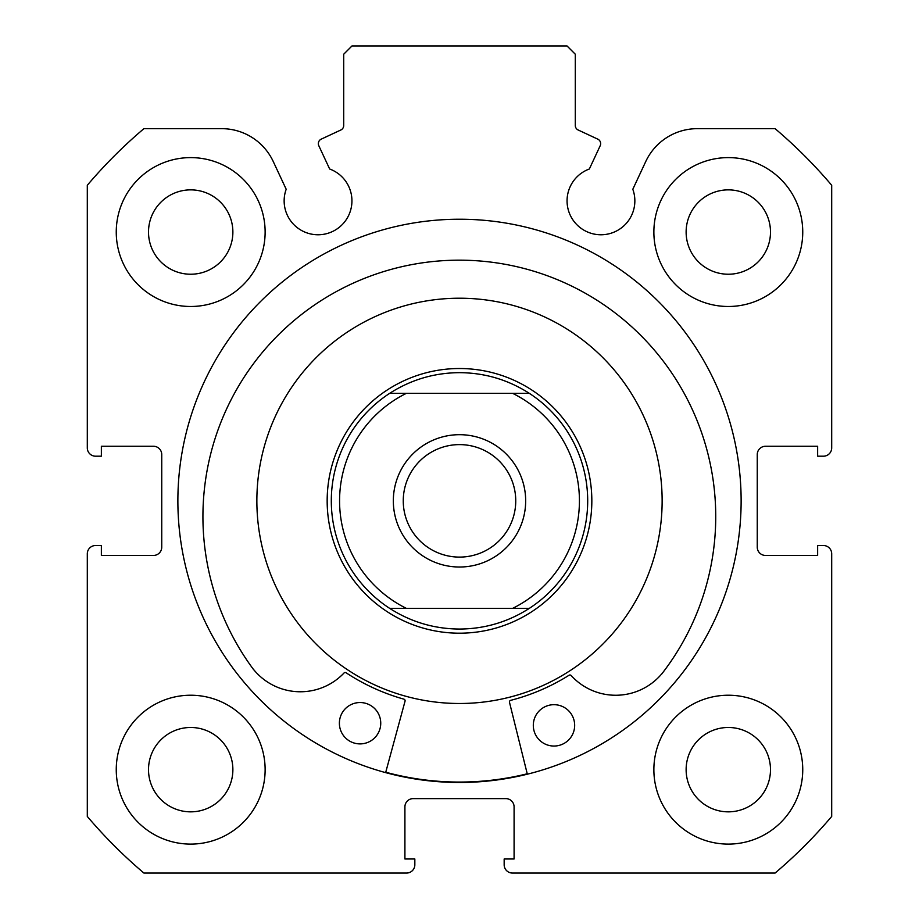 <?xml version="1.0" encoding="UTF-8"?>
<svg xmlns="http://www.w3.org/2000/svg" width="919" height="919" viewBox="0 0 919 919"><rect width="100%" height="100%" fill="white"/><g stroke="black" fill="none" stroke-linecap="round" stroke-linejoin="round"><path stroke-width="1.38" d="M459.5 567.023A66.168 66.168 0 0 1 393.332 500.855A66.168 66.168 0 0 1 459.5 434.687A66.168 66.168 0 0 1 525.668 500.855A66.168 66.168 0 0 1 459.5 567.023M459.5 444.612A56.243 56.243 0 0 0 403.257 500.855A56.243 56.243 0 0 0 459.5 557.098A56.243 56.243 0 0 0 515.743 500.855A56.243 56.243 0 0 0 459.5 444.612M459.5 633.191A132.336 132.336 0 0 0 591.836 500.855A132.336 132.336 0 0 0 459.5 368.519A132.336 132.336 0 0 0 327.164 500.855A132.336 132.336 0 0 0 459.5 633.191M389.69 608.378A128.2 128.2 0 0 1 389.69 393.332L406.382 393.332A119.93 119.93 0 0 0 406.382 608.378L389.69 608.378A128.2 128.2 0 0 1 389.69 393.332C410.965 379.708 434.239 372.815 459.5 372.654C484.761 372.815 508.035 379.708 529.31 393.332A128.2 128.2 0 0 1 529.31 608.378L512.618 608.378L529.31 608.378C508.035 622.002 484.761 628.895 459.5 629.055C434.239 628.895 410.965 622.002 389.69 608.378L512.618 608.378A119.93 119.93 0 0 0 512.618 393.332L529.31 393.332A128.2 128.2 0 0 1 529.31 608.378M389.69 393.332L529.31 393.332M600.187 145.742A4.963 4.963 0 0 0 597.787 139.148L578.154 129.993A4.963 4.963 0 0 1 575.294 125.501L575.294 54.221L567.023 45.95L351.977 45.95L343.706 54.221L343.706 125.501A4.963 4.963 0 0 1 340.846 129.993L321.213 139.148A4.963 4.963 0 0 0 318.813 145.742L329.657 169.004A33.911 33.911 0 0 1 318.054 234.77A33.911 33.911 0 0 1 286.188 189.268L273.242 161.514A56.909 56.909 0 0 0 221.663 128.66L143.904 128.66A487.989 487.989 0 0 0 87.305 185.259L87.305 447.921A8.271 8.271 0 0 0 95.576 456.192L101.366 456.192L101.366 446.266L153.473 446.266A8.271 8.271 0 0 1 161.744 454.537L161.744 547.173A8.271 8.271 0 0 1 153.473 555.444L101.366 555.444L101.366 545.518L95.576 545.518A8.271 8.271 0 0 0 87.305 553.789L87.305 816.451A487.989 487.989 0 0 0 143.904 873.05L406.566 873.05A8.271 8.271 0 0 0 414.837 864.779L414.837 858.989L404.911 858.989L404.911 806.882A8.271 8.271 0 0 1 413.182 798.611L505.818 798.611A8.271 8.271 0 0 1 514.089 806.882L514.089 858.989L504.163 858.989L504.163 864.779A8.271 8.271 0 0 0 512.434 873.05L775.096 873.05A487.989 487.989 0 0 0 831.695 816.451L831.695 553.789A8.271 8.271 0 0 0 823.424 545.518L817.634 545.518L817.634 555.444L765.527 555.444A8.271 8.271 0 0 1 757.256 547.173L757.256 454.537A8.271 8.271 0 0 1 765.527 446.266L817.634 446.266L817.634 456.192L823.424 456.192A8.271 8.271 0 0 0 831.695 447.921L831.695 185.259A487.989 487.989 0 0 0 775.096 128.66L697.337 128.66A56.909 56.909 0 0 0 645.758 161.514L632.812 189.268A33.911 33.911 0 0 1 600.946 234.77A33.911 33.911 0 0 1 589.343 169.004L600.187 145.742M741.128 500.855A281.628 281.628 0 0 0 459.5 219.227A281.628 281.628 0 0 0 177.872 500.855A281.628 281.628 0 0 0 459.5 782.483A281.628 281.628 0 0 0 741.128 500.855M653.869 769.662A74.439 74.439 0 0 0 728.308 844.101A74.439 74.439 0 0 0 802.746 769.662A74.439 74.439 0 0 0 728.308 695.224A74.439 74.439 0 0 0 653.869 769.662M116.254 769.662A74.439 74.439 0 0 0 190.692 844.101A74.439 74.439 0 0 0 265.132 769.662A74.439 74.439 0 0 0 190.692 695.224A74.439 74.439 0 0 0 116.254 769.662M653.869 232.047A74.439 74.439 0 0 0 728.308 306.486A74.439 74.439 0 0 0 802.746 232.047A74.439 74.439 0 0 0 728.308 157.608A74.439 74.439 0 0 0 653.869 232.047M116.254 232.047A74.439 74.439 0 0 0 190.692 306.486A74.439 74.439 0 0 0 265.132 232.047A74.439 74.439 0 0 0 190.692 157.608A74.439 74.439 0 0 0 116.254 232.047M232.875 232.047A42.182 42.182 0 0 1 190.692 274.23A42.182 42.182 0 0 1 148.51 232.047A42.182 42.182 0 0 1 190.692 189.865A42.182 42.182 0 0 1 232.875 232.047M770.49 232.047A42.182 42.182 0 0 1 728.308 274.23A42.182 42.182 0 0 1 686.125 232.047A42.182 42.182 0 0 1 728.308 189.865A42.182 42.182 0 0 1 770.49 232.047M232.875 769.662A42.182 42.182 0 0 1 190.692 811.845A42.182 42.182 0 0 1 148.51 769.662A42.182 42.182 0 0 1 190.692 727.48A42.182 42.182 0 0 1 232.875 769.662M770.49 769.662A42.182 42.182 0 0 1 728.308 811.845A42.182 42.182 0 0 1 686.125 769.662A42.182 42.182 0 0 1 728.308 727.48A42.182 42.182 0 0 1 770.49 769.662M261.433 458.053A202.639 202.639 0 0 0 416.698 698.922A202.639 202.639 0 0 0 657.567 543.657A202.639 202.639 0 0 0 502.302 302.788A202.639 202.639 0 0 0 261.433 458.053M385.739 772.224A281.214 281.214 0 0 0 527.23 773.787M527.334 774.189L509.494 702.334A1.654 1.654 0 0 1 510.688 700.335A205.948 205.948 0 0 0 569.056 675.247A1.654 1.654 0 0 1 571.159 675.534A60.206 60.206 0 0 0 661.381 674.293L661.45 674.351A256.412 256.412 0 0 0 462.165 260.18A256.412 256.412 0 0 0 253.759 669.825L253.816 669.767A60.206 60.206 0 0 0 344.005 673.018A1.654 1.654 0 0 1 346.107 672.777A205.948 205.948 0 0 0 403.901 699.152A1.654 1.654 0 0 1 405.049 701.186L385.635 772.626M574.662 725.596A20.677 20.677 0 0 1 553.755 746.044A20.677 20.677 0 0 1 533.307 725.137A20.677 20.677 0 0 1 554.214 704.689A20.677 20.677 0 0 1 574.662 725.596M380.742 723.448A20.677 20.677 0 0 1 359.834 743.896A20.677 20.677 0 0 1 339.387 722.989A20.677 20.677 0 0 1 360.294 702.541A20.677 20.677 0 0 1 380.742 723.448"/></g></svg>
